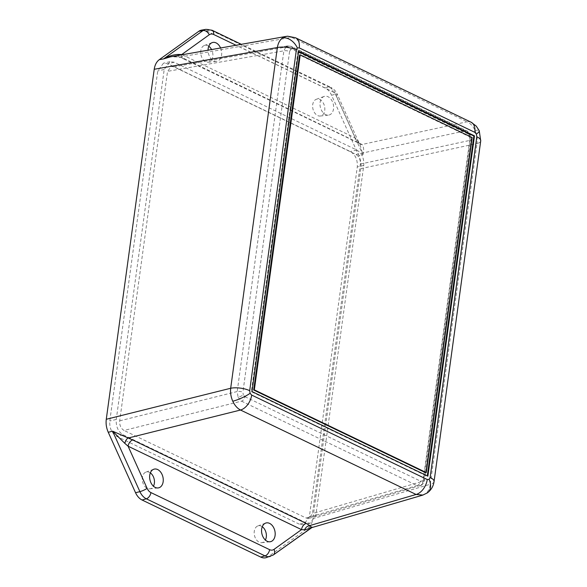 <?xml version="1.0" encoding="UTF-8"?>
<svg xmlns="http://www.w3.org/2000/svg" width="587" height="587" viewBox="0 0 587 587"><rect width="100%" height="100%" fill="white"/><g stroke="black" fill="none" stroke-linecap="round" stroke-linejoin="round"><path stroke-width="0.44" stroke-dasharray="2.94 2.2" d="M150.338 472.887A8.622 5.943 76.9 0 0 145.921 472.109A8.622 5.943 76.9 0 0 142.347 477.473A8.622 5.943 76.9 0 0 149.824 488.839A8.622 5.943 76.9 0 0 153.442 486.19M262.264 526.722A8.622 5.943 76.9 0 0 257.847 525.937A8.622 5.943 76.9 0 0 254.274 531.301A8.622 5.943 76.9 0 0 261.751 542.674A8.622 5.943 76.9 0 0 265.368 540.018M320.098 102.439A9.627 6.633 -103.1 0 1 324.097 96.451A9.627 6.633 -103.1 0 1 331.053 99.313A9.627 6.633 -103.1 0 1 333.526 108.896A9.627 6.633 -103.1 0 1 328.456 115.133A9.627 6.633 -103.1 0 1 320.098 102.439M324.736 110.444A8.622 5.943 76.9 0 0 322.527 101.867A8.622 5.943 76.9 0 0 316.29 99.298A8.622 5.943 76.9 0 0 312.717 104.662A8.622 5.943 76.9 0 0 320.194 116.035A8.622 5.943 76.9 0 0 324.736 110.444M220.573 47.98A9.627 6.633 -103.1 0 1 221.6 55.061A9.627 6.633 -103.1 0 1 216.522 61.305A9.627 6.633 -103.1 0 1 208.062 50.189M208.781 46.248A8.622 5.943 76.9 0 0 204.364 45.47A8.622 5.943 76.9 0 0 200.791 50.834A8.622 5.943 76.9 0 0 208.268 62.2A8.622 5.943 76.9 0 0 212.81 56.616A8.622 5.943 76.9 0 0 211.562 49.565M119.689 420.835L237.199 391.536L238.109 397.267A4.124 0.822 -24.3 0 0 243.297 394.89L244.889 396.658A4.124 2.612 115.7 0 1 241.536 401.148L124.026 430.447C120.885 428.459 119.44 425.252 119.689 420.835L167.559 71.35L171.331 66.448L173.833 66.837L355.993 154.454C359.134 156.443 360.579 159.642 360.33 164.066L312.46 513.552L309.078 518.358L306.187 518.057L124.026 430.447M238.109 397.267L241.536 401.148L417.108 485.588A4.124 2.612 -64.3 0 0 420.461 481.105L422.31 480.988L423.33 479.043A4.124 1.453 7.8 0 1 424.511 480.283L424.511 480.283A4.124 1.453 7.8 0 1 423.381 481.083L312.46 513.552M306.187 518.057L417.108 485.588L420.028 485.882L421.18 485.317L423.381 481.083L470.055 140.359A4.124 1.453 -172.2 0 0 471.185 139.559L471.185 139.559A4.124 1.453 -172.2 0 0 470.004 138.319L469.607 135.692L468.015 133.917A4.124 2.612 -64.3 0 0 466.892 130.879L466.892 130.879A4.124 2.612 -64.3 0 0 465.718 130.754L355.993 154.454M360.33 164.066L470.055 140.359L469.218 134.614L465.718 130.754L290.147 46.307A4.124 2.612 115.7 0 1 291.328 46.432L291.328 46.432A4.124 2.612 115.7 0 1 292.451 49.477L290.602 49.594L289.574 51.539A4.124 1.453 -172.2 0 0 283.873 50.812L167.559 71.35M173.833 66.837L290.147 46.307L287.674 45.911L286.148 46.564L283.873 50.812L237.199 391.536A4.124 1.453 7.8 0 1 242.901 392.263L243.297 394.89M422.919 495.068L425.34 493.843C428.062 491.803 429.713 488.604 430.293 484.268L312.864 518.637C312.211 523.002 310.516 526.209 307.793 528.249L311.902 527.045L310.516 528.249M201.649 30.091A14.308 9.862 -103.1 0 1 206.331 30.832L325.015 87.911A14.308 9.862 -103.1 0 1 331.538 95.189L358.833 155.643C360.697 159.891 361.357 164.228 360.807 168.638L476.967 143.544C477.591 139.119 476.974 134.775 475.11 130.519C473.159 126.33 470.503 123.417 467.142 121.773L362.003 144.49L184.934 58.927L180.121 57.005L170.641 56.792C171.991 56.198 174.838 56.301 179.174 57.108L179.174 57.108A5.731 2.377 -71.8 0 0 180.121 57.005L291.57 37.333L286.104 36.409M434.05 481.589A13.758 4.835 7.8 0 1 430.293 484.268L476.967 143.544A13.758 4.835 -172.2 0 0 480.724 140.865M471.067 122.199A13.758 8.717 -64.3 0 0 467.142 121.773L291.57 37.333A13.758 8.717 115.7 0 1 295.496 37.759M360.807 168.638L312.864 518.637M266.19 557.65A14.308 9.862 76.9 0 0 268.34 556.593L307.793 528.249M299.297 524.169L116.747 436.368C111.677 433.228 109.358 428.092 109.791 420.974L157.742 70.968L163.472 63.183L167.787 63.748L350.336 151.549C355.406 154.689 357.725 159.825 357.285 166.943L309.342 516.949L303.611 524.734L299.297 524.169L305.761 522.657L123.219 434.857C118.141 431.716 115.83 426.58 116.263 419.463L164.206 69.457L169.936 61.672L174.258 62.244L356.808 150.037C361.878 153.185 364.197 158.314 363.757 165.439L315.813 515.437L310.083 523.222L305.761 522.657M311.939 527.559L311.902 527.045L272.449 555.39A14.059 9.693 -103.1 0 1 270.343 556.432M182.205 54.752L355.164 137.938L357.85 140.924L359.992 144.6L362.898 154.763C364.138 150.287 363.845 146.867 362.003 144.49A5.731 4.601 -52.8 0 1 359.391 143.712L356.727 142.164A5.731 3.632 -64.3 0 0 358.363 142.34M469.218 134.614A4.124 0.822 155.7 0 1 470.458 134.672C470.26 133.667 469.079 132.398 466.892 130.879L291.328 46.432L287.674 45.911L171.331 66.448M309.078 518.358L421.804 485.016A4.124 2.876 -125.7 0 0 422.31 480.988M178.162 55.464A5.731 2.377 -71.8 0 0 179.174 57.108L183.298 58.751A5.731 3.632 -64.3 0 0 184.934 58.927M181.706 54.84A5.731 3.632 -64.3 0 0 183.298 58.751L356.727 142.164A5.731 3.632 -64.3 0 1 355.164 137.938L336.146 95.806A8.335 5.745 76.9 0 0 332.345 91.565L236.04 45.25M357.85 140.924A5.731 4.601 -52.8 0 0 359.391 143.712L337.327 94.39A5.731 1.145 -24.3 0 0 335.61 94.316L362.898 154.763L358.833 155.643M298.548 51.7L297.961 51.414L298.607 51.26M297.961 51.414L251.346 391.705L427.233 476.299L427.292 475.866M427.233 476.299L427.879 476.152M251.346 391.705L251.999 391.551M425.612 472.711L471.508 137.696L299.583 55.002M471.508 137.696L472.153 137.541M421.18 485.317A4.124 2.876 -125.7 0 0 421.804 485.016L423.733 482.771L424.511 480.283L471.185 139.559L470.458 134.672A4.124 0.822 155.7 0 1 469.607 135.692M286.148 46.564A4.124 2.876 54.3 0 1 290.602 49.594M425.34 493.843A13.758 9.575 -125.7 0 0 427.424 492.838M475.11 130.519A13.758 2.744 155.7 0 1 479.234 130.71M315.813 515.437L309.342 516.949M363.757 165.439L357.285 166.943M356.808 150.037L350.336 151.549M174.258 62.244L167.787 63.748M164.206 69.457L157.742 70.968M116.263 419.463L109.791 420.974M123.219 434.857L116.747 436.368M468.015 133.917L292.451 49.477M423.33 479.043L470.004 138.319M244.889 396.658L420.461 481.105M289.574 51.539L242.901 392.263M331.538 95.189L335.61 94.316A14.059 9.693 -103.1 0 0 329.197 87.162L325.015 87.911M206.331 30.832L210.513 30.076L329.197 87.162A5.731 3.632 -64.3 0 1 330.789 87.346L241.316 44.319M205.912 29.35A14.059 9.693 -103.1 0 1 210.513 30.076A5.731 3.632 -64.3 0 1 212.105 30.26M336.146 95.806A5.731 1.145 -24.3 0 0 337.327 94.39C336.05 91.352 333.871 89.004 330.789 87.346A5.731 3.632 -64.3 0 1 332.345 91.565M268.34 556.593L272.449 555.39A5.731 3.992 -125.7 0 0 273.315 554.972M145.921 472.109L153.728 469.262M261.751 542.674L270.013 541.772M316.29 99.298L324.097 96.451M208.268 62.2L216.522 61.305M310.083 523.222L303.611 524.734M169.936 61.679L163.472 63.183M204.364 45.47L212.171 42.624M320.194 116.035L328.456 115.133M257.847 525.937L265.654 523.09M149.824 488.839L158.086 487.944"/><path stroke-width="0.88" d="M149.729 475.25A9.627 6.633 -103.1 0 1 153.728 469.262A9.627 6.633 -103.1 0 1 160.684 472.124A9.627 6.633 -103.1 0 1 163.157 481.7A9.627 6.633 -103.1 0 1 158.086 487.944A9.627 6.633 -103.1 0 1 149.729 475.25M153.442 486.19A8.622 5.943 76.9 0 0 154.366 483.255A8.622 5.943 76.9 0 0 150.338 472.887M275.083 535.535A9.627 6.633 -103.1 0 1 270.013 541.772A9.627 6.633 -103.1 0 1 261.655 529.078A9.627 6.633 -103.1 0 1 265.654 523.09A9.627 6.633 -103.1 0 1 272.61 525.952A9.627 6.633 -103.1 0 1 275.083 535.535M265.368 540.018A8.622 5.943 76.9 0 0 266.293 537.083A8.622 5.943 76.9 0 0 262.264 526.722M208.062 50.189A9.627 6.633 -103.1 0 1 208.172 48.611A9.627 6.633 -103.1 0 1 212.171 42.624A9.627 6.633 -103.1 0 1 220.573 47.98M311.932 527.559L273.315 554.972L266.19 557.65A14.308 9.862 76.9 0 1 260.745 557.085L142.069 500.007A14.308 9.862 76.9 0 1 135.546 492.72L108.25 432.274C106.386 428.026 105.726 423.689 106.276 419.279L230.684 388.264C230.214 392.652 230.911 396.973 232.775 401.229C234.727 405.419 237.302 408.354 240.516 410.027L127.915 438.1A5.731 2.407 -72.8 0 0 124.818 443.361L112.601 431.188L132.743 439.979A5.731 3.632 -64.3 0 0 128.091 446.208L124.818 443.361M286.104 36.409L282.545 37.906C279.823 39.953 278.091 43.167 277.358 47.54L230.684 388.264A13.758 4.835 7.8 0 1 249.695 390.678L250.091 393.305A13.758 2.744 -24.3 0 1 232.775 401.229M132.743 439.979L306.165 523.391L309.804 525.585L416.088 494.474L422.919 495.068M250.091 393.305L251.684 395.08A13.758 8.717 115.7 0 1 240.516 410.027L416.088 494.474A13.758 8.717 -64.3 0 0 427.255 479.52L429.097 479.403A13.758 9.575 -125.7 0 1 427.424 492.838L427.424 492.838C431.181 489.984 433.389 486.234 434.05 481.589L434.05 481.589A13.758 4.835 7.8 0 0 430.124 477.458L429.097 479.403M480.724 140.865L480.724 140.865A13.758 4.835 -172.2 0 0 476.798 136.734L476.402 134.107A13.758 2.744 155.7 0 0 479.234 130.71L480.724 140.865L434.05 481.589M170.729 56.778L286.001 36.431L287.74 36.218L295.496 37.759A13.758 8.717 115.7 0 1 299.238 47.892L297.389 48.009A13.758 9.575 54.3 0 0 282.545 37.906M211.562 49.565A8.622 5.943 76.9 0 0 208.781 46.248M106.276 419.279L154.22 69.273C154.873 64.915 156.568 61.708 159.29 59.661L198.744 31.324A14.308 9.862 -103.1 0 1 201.649 30.091L205.912 29.35A14.059 9.693 -103.1 0 0 203.058 30.561L198.744 31.324M310.516 528.249L304.572 529.819A5.731 4.571 -51.6 0 1 309.804 525.585C311.69 527.61 312.387 528.102 311.902 527.045M170.634 56.792L163.597 58.905C168.308 56.205 173.143 54.723 178.088 54.459L181.743 54.525A5.731 3.632 -64.3 0 0 181.706 54.84M474.494 135.861L298.607 51.26L251.999 391.551L427.879 476.152L474.494 135.861L473.848 136.008L298.548 51.7M297.389 48.009L296.369 49.954A13.758 4.835 -172.2 0 0 277.358 47.54L154.22 69.273M476.402 134.107L474.81 132.332A13.758 8.717 -64.3 0 0 471.067 122.199L295.496 37.759M304.572 529.819L301.513 529.621L128.091 446.208L147.11 488.333A8.335 5.745 76.9 0 0 150.91 492.574L269.594 549.659A8.335 5.745 76.9 0 0 274.012 549.373L301.513 529.621A5.731 3.632 -64.3 0 1 306.165 523.391M178.088 54.459A5.731 2.377 -71.8 0 0 178.162 55.464M427.292 475.866L473.848 136.008M300.228 54.855L299.583 55.002L253.694 390.017L425.612 472.711L426.257 472.557L472.153 137.541L300.228 54.855L254.34 389.871L426.257 472.557M253.694 390.017L254.34 389.871M236.04 45.25L213.661 34.486A8.335 5.745 76.9 0 0 209.243 34.772L181.743 54.525L182.205 54.752M108.25 432.274L112.601 431.188L139.897 491.642A5.731 1.145 -24.3 0 0 147.11 488.333M159.29 59.661L163.597 58.905L203.058 30.561A5.731 3.992 -125.7 0 1 209.243 34.772M296.369 49.954L249.695 390.678M251.684 395.08L427.255 479.52M430.124 477.458L476.798 136.734M474.81 132.332L299.238 47.892M213.661 34.486A5.731 3.632 -64.3 0 0 212.105 30.26L205.912 29.35M270.343 556.432A14.059 9.693 -103.1 0 1 264.994 555.874L146.31 498.796A14.059 9.693 -103.1 0 1 139.897 491.642L135.546 492.72M260.745 557.085L264.994 555.874A5.731 3.632 -64.3 0 0 269.594 549.659M142.069 500.007L146.31 498.796A5.731 3.632 -64.3 0 0 150.91 492.574M273.315 554.972A5.731 3.992 -125.7 0 0 274.012 549.373M311.939 527.559L422.735 495.127L427.424 492.838M479.234 130.71L476.211 126.066L471.067 122.199M241.316 44.319L212.105 30.26"/></g></svg>
